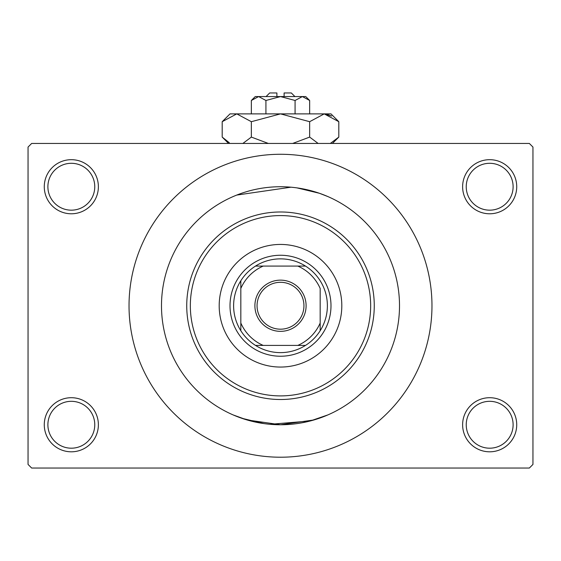 <?xml version="1.0" encoding="UTF-8"?>
<svg xmlns="http://www.w3.org/2000/svg" width="561" height="561" viewBox="0 0 561 561"><rect width="100%" height="100%" fill="white"/><g stroke="black" fill="none" stroke-linecap="round" stroke-linejoin="round"><path stroke-width="0.84" d="M462.622 424.754A27.047 27.047 0 0 1 489.676 397.707A27.047 27.047 0 0 1 516.723 424.754A27.047 27.047 0 0 1 489.676 451.808A27.047 27.047 0 0 1 462.622 424.754M513.112 424.754A23.443 23.443 0 0 0 489.676 401.318A23.443 23.443 0 0 0 466.233 424.754A23.443 23.443 0 0 0 489.676 448.197A23.443 23.443 0 0 0 513.112 424.754M44.277 424.754A27.047 27.047 0 0 1 71.324 397.707A27.047 27.047 0 0 1 98.378 424.754A27.047 27.047 0 0 1 71.324 451.808A27.047 27.047 0 0 1 44.277 424.754M94.767 424.754A23.443 23.443 0 0 0 71.324 401.318A23.443 23.443 0 0 0 47.888 424.754A23.443 23.443 0 0 0 71.324 448.197A23.443 23.443 0 0 0 94.767 424.754M44.277 186.736A27.047 27.047 0 0 1 71.324 159.682A27.047 27.047 0 0 1 98.378 186.736A27.047 27.047 0 0 1 71.324 213.783A27.047 27.047 0 0 1 44.277 186.736M94.767 186.736A23.443 23.443 0 0 0 71.324 163.293A23.443 23.443 0 0 0 47.888 186.736A23.443 23.443 0 0 0 71.324 210.172A23.443 23.443 0 0 0 94.767 186.736M462.622 186.736A27.047 27.047 0 0 1 489.676 159.682A27.047 27.047 0 0 1 516.723 186.736A27.047 27.047 0 0 1 489.676 213.783A27.047 27.047 0 0 1 462.622 186.736M513.112 186.736A23.443 23.443 0 0 0 489.676 163.293A23.443 23.443 0 0 0 466.233 186.736A23.443 23.443 0 0 0 489.676 210.172A23.443 23.443 0 0 0 513.112 186.736M297 187.886L319.391 193.265L327.961 196.602L324.307 195.088M264 423.604L241.609 418.226L233.039 414.888L246.938 419.93L280.479 424.754L314.048 419.93L327.961 414.888L310.212 420.988L270.023 424.298M233.039 196.602L233.965 196.21M236.707 195.081L290.977 187.192M399.509 305.745A119.009 119.009 0 0 0 280.5 186.736A119.009 119.009 0 0 0 161.491 305.745A119.009 119.009 0 0 0 280.5 424.754A119.009 119.009 0 0 0 399.509 305.745A119.009 119.009 0 0 0 280.5 186.736A119.009 119.009 0 0 0 161.491 305.745A119.009 119.009 0 0 0 280.5 424.754A119.009 119.009 0 0 0 399.509 305.745M129.03 305.745A151.47 151.47 0 0 0 280.5 457.215A151.47 151.47 0 0 0 431.97 305.745A151.47 151.47 0 0 0 280.5 154.275A151.47 151.47 0 0 0 129.03 305.745M529.346 468.035L31.654 468.035L28.05 464.431L28.05 147.059L31.654 143.455L529.346 143.455L532.95 147.059L532.95 464.431L529.346 468.035M219.19 305.745A61.31 61.31 0 0 0 280.5 367.055A61.31 61.31 0 0 0 341.81 305.745A61.31 61.31 0 0 0 280.5 244.435A61.31 61.31 0 0 0 219.19 305.745M370.66 305.745A90.16 90.16 0 0 0 280.5 215.585A90.16 90.16 0 0 0 190.34 305.745A90.16 90.16 0 0 0 280.5 395.905A90.16 90.16 0 0 0 370.66 305.745M186.736 305.745A93.764 93.764 0 0 1 280.5 211.981A93.764 93.764 0 0 1 374.264 305.745A93.764 93.764 0 0 1 280.5 399.509A93.764 93.764 0 0 1 186.736 305.745M280.5 280.142A25.603 25.603 0 0 1 306.103 305.745A25.603 25.603 0 0 1 280.5 331.348A25.603 25.603 0 0 1 254.897 305.745A25.603 25.603 0 0 1 280.5 280.142M280.5 329.188A23.443 23.443 0 0 0 303.943 305.745A23.443 23.443 0 0 0 280.5 282.302A23.443 23.443 0 0 0 257.057 305.745A23.443 23.443 0 0 0 280.5 329.188M280.5 258.859A46.886 46.886 0 0 0 255.514 266.075L263.207 266.075L255.514 266.075A46.886 46.886 0 0 0 240.83 330.731L240.83 323.038L240.83 330.731A46.886 46.886 0 0 0 305.486 345.415L297.793 345.415L305.486 345.415A46.886 46.886 0 0 0 320.17 330.731L320.17 288.452A43.274 43.274 0 0 0 297.793 266.075L263.207 266.075A43.274 43.274 0 0 0 240.83 288.452L240.83 323.038A43.274 43.274 0 0 0 263.207 345.415L297.793 345.415A43.274 43.274 0 0 0 320.17 323.038L320.17 330.731A46.886 46.886 0 0 0 305.486 266.075L297.793 266.075L305.486 266.075A46.886 46.886 0 0 0 280.5 258.859M280.5 356.235A50.49 50.49 0 0 1 230.01 305.745A50.49 50.49 0 0 1 280.5 255.255A50.49 50.49 0 0 1 330.99 305.745A50.49 50.49 0 0 1 280.5 356.235M255.514 345.415L263.207 345.415L255.514 345.415M240.83 280.759L240.83 288.452L240.83 280.759M266.075 96.569L269.68 92.965L276.896 92.965L276.896 96.569M309.651 100.475L305.745 96.569L255.255 96.569L251.349 100.475L258.635 96.569L265.928 100.475L280.5 96.569L295.072 100.475L302.365 96.569L309.651 100.475L309.651 113.883M295.072 100.475L295.072 113.883M251.349 100.475L251.349 113.883M265.928 100.475L265.928 113.883M229.316 142.739L222.198 137.087L222.198 121.695L230.01 113.883L330.99 113.883L338.802 121.695L338.802 137.087L330.303 143.455M222.198 121.695L236.777 113.883L251.349 121.695L280.5 113.883L309.651 121.695L324.223 113.883L338.802 121.695M309.651 121.695L309.651 137.087L292.653 143.455M318.15 143.455L309.651 137.087M326.236 114.044L331.677 116.036L324.223 113.883M236.777 113.883L234.764 114.044L236.777 113.883M251.349 121.695L251.349 137.087L242.85 143.455M268.347 143.455L251.349 137.087M284.104 96.569L284.104 92.965L291.32 92.965L294.925 96.569M228.565 143.455L222.198 137.087M332.435 143.455L338.802 137.087"/></g></svg>
